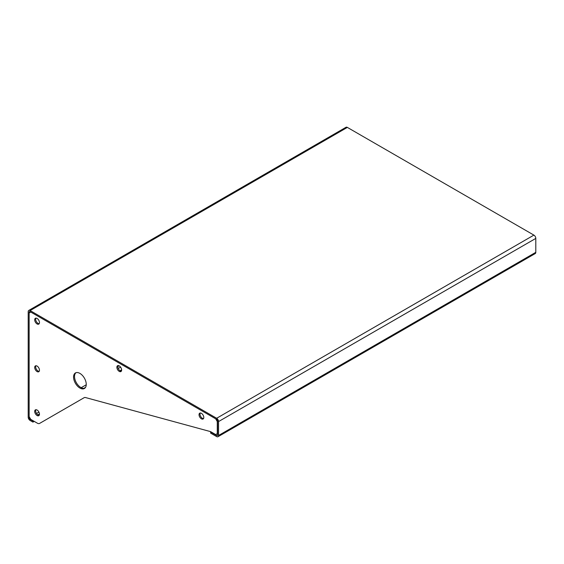 <?xml version="1.0" encoding="UTF-8"?>
<svg xmlns="http://www.w3.org/2000/svg" width="564" height="564" viewBox="0 0 564 564"><rect width="100%" height="100%" fill="white"/><g stroke="black" fill="none" stroke-linecap="round" stroke-linejoin="round"><path stroke-width="0.85" d="M30.104 310.574L216.647 418.269L533.896 235.11L347.353 127.408L30.104 310.574A2.693 1.551 -120 0 0 28.757 310.44A2.693 1.551 -120 0 0 28.2 311.673L28.2 417.177A2.693 1.551 -120 0 0 30.104 420.469L32.959 422.119L32.959 421.019L30.104 419.376L30.583 419.101M29.152 312.223L30.104 311.673A1.347 0.775 -120 0 0 29.434 311.603A1.347 0.775 -120 0 0 29.152 312.223L29.152 417.727A1.347 0.775 -120 0 0 30.104 419.376M533.896 235.11A2.693 1.551 60 0 1 535.8 238.41L535.8 252.327A2.693 1.551 60 0 1 535.243 253.56L217.993 436.719A2.693 1.551 -120 0 1 216.647 436.592L210.619 433.11L210.619 432.01L216.647 435.493A1.347 0.775 -120 0 0 217.316 435.556A1.347 0.775 -120 0 0 217.598 434.943L217.598 421.019A1.347 0.775 -120 0 0 216.647 419.369L30.104 311.673M217.993 436.719A2.693 1.551 -120 0 0 218.55 435.493L218.55 421.569A2.693 1.551 -120 0 0 216.647 418.269M28.757 310.44L346.007 127.281A2.693 1.551 60 0 1 347.353 127.408M34.228 421.386L32.959 422.119M121.627 369.829L120.047 370.738M37.083 410.035A3.363 1.946 -120 0 0 35.398 409.866A3.363 1.946 -120 0 0 34.883 412.559A3.363 1.946 -120 0 0 37.083 415.527A3.363 1.946 -120 0 0 38.768 415.696A3.363 1.946 -120 0 0 39.283 412.996A3.363 1.946 -120 0 0 37.083 410.035M35.948 409.711A3.363 1.946 -120 0 0 38.035 414.977A3.363 1.946 -120 0 0 39.17 415.301M201.418 413.327A3.363 1.946 -120 0 0 199.734 413.158A3.363 1.946 -120 0 0 199.219 415.858A3.363 1.946 -120 0 0 201.418 418.819A3.363 1.946 -120 0 0 203.103 418.989A3.363 1.946 -120 0 0 203.618 416.295A3.363 1.946 -120 0 0 201.418 413.327M200.283 413.003A3.363 1.946 -120 0 0 202.37 418.276A3.363 1.946 -120 0 0 203.505 418.594M37.083 318.448A3.363 1.946 -120 0 0 35.398 318.279A3.363 1.946 -120 0 0 34.883 320.979A3.363 1.946 -120 0 0 37.083 323.947A3.363 1.946 -120 0 0 38.768 324.11A3.363 1.946 -120 0 0 39.283 321.417A3.363 1.946 -120 0 0 37.083 318.448M35.948 318.124A3.363 1.946 -120 0 0 38.035 323.398A3.363 1.946 -120 0 0 39.17 323.715M37.083 366.071A3.363 1.946 -120 0 0 35.398 365.909A3.363 1.946 -120 0 0 34.883 368.602A3.363 1.946 -120 0 0 37.083 371.57A3.363 1.946 -120 0 0 38.768 371.732A3.363 1.946 -120 0 0 39.283 369.039A3.363 1.946 -120 0 0 37.083 366.071M35.948 365.747A3.363 1.946 -120 0 0 38.035 371.02A3.363 1.946 -120 0 0 39.17 371.338M119.251 365.888A3.363 1.946 -120 0 0 117.566 365.719A3.363 1.946 -120 0 0 117.051 368.419A3.363 1.946 -120 0 0 119.251 371.38A3.363 1.946 -120 0 0 120.936 371.549A3.363 1.946 -120 0 0 121.45 368.856A3.363 1.946 -120 0 0 119.251 365.888M118.116 365.564A3.363 1.946 -120 0 0 120.202 370.837A3.363 1.946 -120 0 0 121.338 371.154M79.912 373.396A8.975 5.182 -120 0 0 75.428 372.952A8.975 5.182 -120 0 0 74.053 380.143A8.975 5.182 -120 0 0 79.912 388.053A8.975 5.182 -120 0 0 84.396 388.497A8.975 5.182 -120 0 0 85.77 381.306A8.975 5.182 -120 0 0 79.912 373.396M75.928 372.726A8.975 5.182 -120 0 0 75.139 380.03A8.975 5.182 -120 0 0 80.864 387.503A8.975 5.182 -120 0 0 84.847 388.18M215.695 418.819L30.738 312.04L29.152 312.957L29.152 416.627L30.738 419.376L37.358 423.19A4.484 2.587 -120 0 0 39.6 423.416L84.149 397.69A4.484 2.587 60 0 1 85.587 397.571L210.619 431.643L215.695 434.576L217.281 433.66L217.281 421.569L215.695 418.819M40.552 422.866L40.552 422.866A4.484 2.587 60 0 1 40.545 422.873L39.6 423.416M119.089 365.803L117.827 366.529M86.25 384.761L81.188 387.679M38.916 412.087L36.519 413.468M29.631 417.452L29.152 417.727M218.55 435.493L535.8 252.327M535.8 238.41L218.55 421.569M217.598 434.943L216.647 435.493M37.88 414.885L39.459 413.976M83.81 388.363L85.531 387.376M118.236 368.489L120.583 367.136"/></g></svg>
